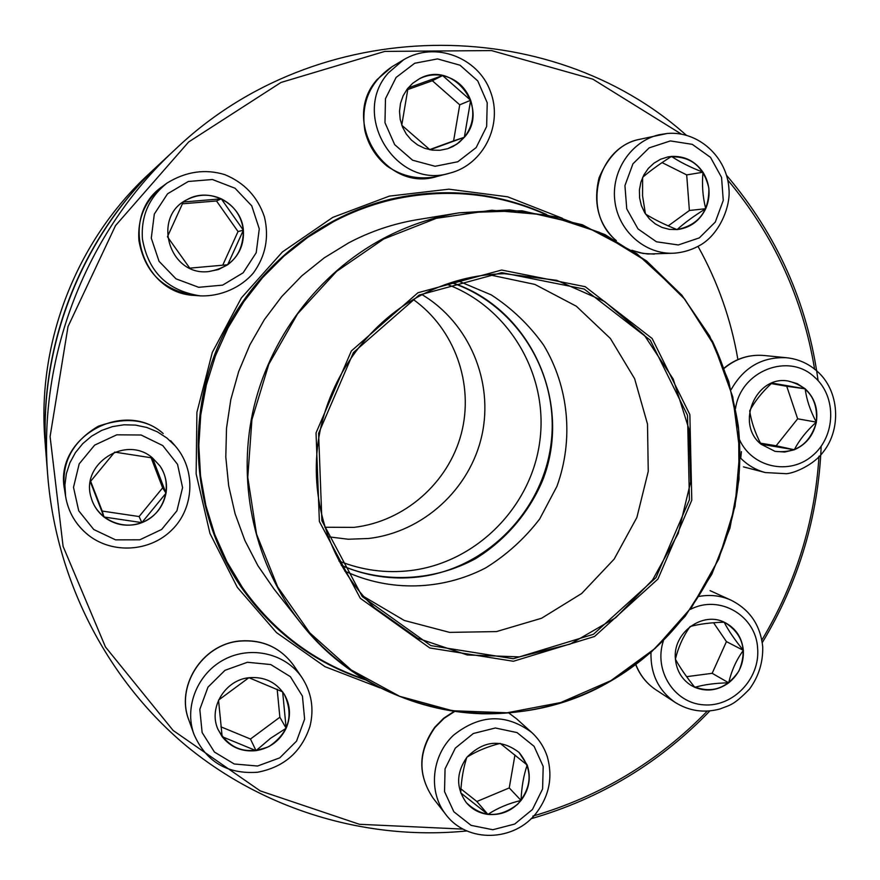 <?xml version="1.0" encoding="UTF-8"?>
<svg xmlns="http://www.w3.org/2000/svg" width="880" height="880" viewBox="0 0 880 880"><rect width="100%" height="100%" fill="white"/><g stroke="black" fill="none" stroke-linecap="round" stroke-linejoin="round"><path stroke-width="1.32" d="M466.917 830.94C368.269 840.84 265.804 811.052 186.879 746.361C108.438 681.219 56.551 582.494 47.817 476.619C37.708 356.466 86.218 231.627 174.801 149.831C317.262 13.145 549.725 12.958 686.279 135.212M726.495 175.23C777.106 234.872 807.642 303.336 818.092 380.633M821.183 446.237C818.312 516.725 798.677 582.186 762.256 642.631M709.852 710.93C659.901 762.85 600.281 798.787 530.992 818.752M174.801 149.831L160.754 162.921C80.861 236.72 37.202 349.096 46.299 457.479L47.817 476.619M532.884 816.101C600.248 796.378 658.372 761.387 707.267 711.117M761.838 640.101C795.718 583.396 814.77 522.093 819.005 456.181M814.638 369.336C802.89 298.408 773.916 235.29 727.705 179.971M681.417 134.123L592.845 79.167L491.513 50.578L384.802 51.403L281.006 82.456L188.639 141.977L115.533 225.588L68.013 326.601L50.094 436.59L63.085 546.359L105.446 646.943L173.14 730.466L260.194 790.867L359.425 824.296L463.155 829.114M379.973 687.852L325.05 666.699L276.529 632.621L237.336 587.367L209.946 533.423L196.141 473.902L196.911 412.346L212.289 352.462L241.384 297.902L282.381 251.977L332.75 217.393L389.378 196.108L448.844 189.178L507.65 196.812L562.441 218.295M546.59 214.489C497.321 192.236 445.72 187.055 391.776 198.924C313.533 217.239 245.179 276.518 215.083 353.551C185.273 430.683 195.657 520.564 241.01 586.905C272.778 632.082 314.347 663.102 365.706 679.954M242.792 588.049L236.093 579.447M383.108 201.113L393.866 199.287M248.919 677.732C264.198 676.456 276.001 682 284.317 694.364C293.975 715.561 288.849 732.963 268.939 746.559C246.499 755.348 229.493 749.573 217.921 729.234C208.219 707.861 225.016 679.998 248.919 677.732M256.025 750.651C269.885 748.319 279.928 740.85 286.154 728.255L270.567 738.276L256.025 750.651L222.156 736.692C230.758 747.395 242.044 752.048 256.025 750.651L250.47 739.035L279.862 717.222L277.167 689.194M217.91 729.212L222.156 736.692L218.537 700.183M218.592 700.062L248.809 677.754M248.974 677.721L282.59 691.845M282.656 691.878L286.154 728.255C291.104 716.474 290.499 705.166 284.306 694.342M220.924 726.825L250.47 739.035M286.154 728.255L279.862 717.222M372.878 204.138L393.096 199.463C445.918 187.935 496.551 192.83 545.006 214.159M364.32 679.118C314.182 662.145 273.526 631.565 242.352 587.4L230.582 570.306M242.352 587.4L226.963 561.836L214.731 534.435L205.876 505.626L200.53 475.816L198.814 445.456L200.75 415.019L206.327 384.967L215.468 355.773L228.019 327.866L243.815 301.686L262.581 277.629L284.02 256.069L307.824 237.303L333.597 221.628C352.583 211.64 372.416 204.248 393.096 199.463M417.934 292.754L501.655 270.039L585.222 286.693L652.135 338.492L689.865 414.612L691.79 500.181L657.921 579.073L594.561 636.482L513.403 661.265L429.814 647.977L360.316 598.312L319.374 521.499L316.03 432.916L351.351 350.966L417.934 292.754M419.122 295.075L501.732 272.646L584.21 289.058L650.254 340.164L687.511 415.294L689.425 499.763L655.985 577.632L593.439 634.293L513.326 658.746L430.826 645.601L362.263 596.585L321.893 520.773L318.593 433.378L353.441 352.517L419.122 295.075M419.419 296.065C446.281 281.809 474.617 274.351 504.416 273.691L556.721 280.313L604.604 301.477L644.402 335.302L673.2 379.027L688.963 429.198L690.646 482.009L678.205 533.511L652.608 579.898L615.714 617.716L570.207 644.083L519.442 656.887L467.236 654.962L417.637 638.253L374.583 607.816C331.419 566.654 309.551 503.426 318.12 442.101C326.931 380.809 365.805 324.984 419.419 296.065M451.429 282.491C530.86 308.143 573.408 403.183 542.465 480.766C528.649 513.172 505.285 540.386 475.387 558.767C434.247 581.031 384.582 583.759 341.429 565.543M324.797 527.241L353.903 527.373C404.448 521.576 448.426 482.922 461.329 433.576C474.265 384.241 454.784 329.054 413.292 299.508M341.275 565.268C366.014 576.136 391.754 580.03 418.506 576.961C486.673 568.931 543.62 510.554 551.254 441.969C559.295 373.45 516.593 304.205 451.121 282.59M159.995 163.636L148.599 174.251C76.241 241.12 36.762 342.727 44.99 440.913L46.211 456.434C37.169 348.7 80.575 237.006 159.995 163.636L160.369 163.284M740.74 458.205L741.4 451.616M737.902 359.568C731.082 319.616 717.805 281.897 698.049 246.433M466.884 757.284C483.703 740.421 501.094 738.804 519.068 752.444C532.873 769.417 532.4 786.687 517.627 804.276C499.477 818.29 482.416 817.784 466.433 802.78C455.917 788.062 456.06 772.904 466.884 757.284M521.048 800.437C529.232 789.426 531.289 777.634 527.208 765.05C523.633 775.225 521.587 787.017 521.048 800.437C508.629 803.407 497.574 808.06 487.894 814.396C501.105 815.54 512.16 810.887 521.048 800.437L509.245 787.93L514.954 755.029M466.422 802.758C472.065 809.325 479.226 813.208 487.894 814.396L460.735 792.891M460.702 792.814C461.384 779.57 463.419 767.767 466.807 757.383M466.983 757.163C476.597 751.157 487.63 746.57 500.104 743.413M500.258 743.424L527.208 765.05L519.046 752.433M460.955 788.909L476.861 801.504L509.245 787.93M487.894 814.396L476.861 801.504M675.433 659.219C672.342 632.841 702.9 610.489 725.164 622.666C742.896 634.194 747.483 650.287 738.936 670.956C726.275 689.37 710.325 694.188 691.086 685.41C681.835 679.404 676.61 670.681 675.433 659.219M724.152 622.193C728.376 630.465 734.778 639.848 743.347 650.353C742.005 637.67 735.944 628.441 725.142 622.655M728.717 682.825C739.013 674.41 743.886 663.586 743.347 650.353C736.351 659.923 731.478 670.758 728.717 682.825C715.374 683.089 704.066 684.596 694.793 687.335C706.607 692.032 717.915 690.525 728.717 682.825L712.162 673.31L726.44 641.608L713.559 622.743M691.064 685.388L694.793 687.335C686.422 676.896 679.965 667.546 675.444 659.296M675.422 659.043C678.282 647.229 683.144 636.438 690.008 626.659M690.25 626.483C699.534 624.008 710.82 622.578 724.097 622.193M686.62 676.676L712.162 673.31M743.347 650.353L726.44 641.608M761.057 444.235C735.075 423.896 755.986 375.089 788.128 381.018C808.698 386.276 818.103 400.07 816.332 422.411C809.919 443.905 796.158 453.563 775.049 451.363L761.057 444.235M771.925 383.064L805.189 388.817L797.203 383.625L788.095 381.007M816.321 422.125C818.257 408.804 814.55 397.694 805.189 388.817C806.498 399.498 810.205 410.597 816.321 422.125C806.63 430.859 799.293 440.066 794.31 449.768C806.179 444.51 813.516 435.292 816.321 422.125L797.654 418.803L786.742 386.276L771.276 383.603M775.016 451.363L784.74 452.034L794.31 449.768L761.068 444.235M760.958 444.158C755.051 432.762 751.3 421.718 749.705 410.993M749.771 410.652C754.919 401.104 762.267 391.93 771.804 383.108M760.463 443.168L776.149 445.775L797.654 418.803M794.31 449.768L776.149 445.775M805.189 388.817L786.742 386.276M677.127 229.581L669.35 229.372L662.046 227.447L655.303 223.905L649.44 218.933L644.721 212.74L641.388 205.623L639.595 197.912L639.419 189.97L640.871 182.16L643.896 174.867L648.329 168.421L653.994 163.141L660.594 159.247L667.832 156.948C689.854 155.309 703.538 165.693 708.862 188.122C709.269 211.2 698.698 225.016 677.127 229.581M642.697 177.265C650.309 170.709 659.912 163.768 671.495 156.431L667.799 156.948M702.999 172.227C695.189 161.106 684.695 155.837 671.495 156.431C679.91 162.052 690.415 167.321 702.999 172.227C701.811 184.69 702.724 196.845 705.727 208.703C710.952 196.031 710.039 183.876 702.999 172.227L686.697 174.911L662.079 162.602M676.852 229.603L677.072 229.592C690.14 227.931 699.688 220.968 705.727 208.703C694.199 215.809 684.64 222.772 677.072 229.592C664.719 224.653 654.214 219.483 645.557 214.06M645.436 213.873L642.565 195.888L642.609 177.452M668.25 225.885L689.392 210.496L686.697 174.911M705.727 208.703L689.392 210.496M408.078 87.956L442.607 75.559L470.646 100.276L464.343 137.269L459.162 142.45L453.035 146.465L447.634 148.709L440.055 150.26L432.3 150.139L424.71 148.346L417.637 144.936L411.389 140.085L406.252 134.002L402.457 126.94L400.18 119.24L399.52 111.232L400.521 103.29L403.139 95.766L407.242 89.012L412.654 83.314L419.122 78.947C452.661 59.224 490.512 108.482 464.376 137.258C472.802 126.192 474.903 113.861 470.646 100.276C465.498 86.999 456.148 78.76 442.607 75.559C434.379 74.008 426.547 75.141 419.1 78.958M401.764 125.125L408.034 88.044M447.612 148.72L456.775 144.21L464.343 137.269L430.067 149.776M429.968 149.776L401.808 125.268M429.726 149.589L453.596 140.888L459.734 104.819L432.355 80.74L407.638 89.606M464.343 137.269L453.596 140.888M470.646 100.276L459.734 104.819M442.607 75.559L432.355 80.74M183.26 202.004L221.287 198.836L243.364 230.219C243.232 253.913 231.517 267.718 208.241 271.623C169.158 276.078 151.47 216.579 187.11 199.628C209.869 186.395 241.813 203.94 243.386 230.219C241.505 215.93 234.146 205.469 221.287 198.836C209.726 193.732 198.33 193.996 187.099 199.639M189.761 268.136L167.475 236.83M167.442 236.742L183.227 202.059M208.23 271.623L218.438 269.544L227.667 264.759C239.019 256.102 244.255 244.585 243.364 230.219L227.667 264.759L189.816 268.136M222.728 265.199L238.029 231.55L216.491 200.97L182.38 203.808M243.364 230.219L238.029 231.55M221.287 198.836L216.491 200.97M152.548 457.985L159.863 465.828C172.964 484.231 165.154 512.171 144.287 521.609C123.64 531.531 96.888 519.53 91.146 497.563C80.157 463.859 126.093 434.456 152.548 457.985M91.135 497.563C93.357 505.395 97.658 511.885 104.016 517.011C115.588 525.503 128.205 527.373 141.867 522.621L104.016 517.011L90.343 481.756M90.321 481.679L114.642 452.155M114.719 452.111L152.471 457.963M152.537 457.985L166.012 493.174C167.508 483.252 165.451 474.133 159.863 465.817M141.867 522.621C155.155 516.956 163.207 507.144 166.012 493.174L141.867 522.621L139.095 516.549L162.646 487.85L151.096 457.699M90.64 481.261L102.201 511.06L139.095 516.549M166.012 493.174L162.646 487.85M104.016 517.011L102.201 511.06M257.543 766.029L279.752 757.856L296.538 741.125L304.623 719.114L302.434 696.135L290.367 676.665L270.743 664.554L247.412 662.266L224.983 670.318L207.977 687.137L199.815 709.379L202.136 732.567L214.445 752.059L234.234 763.983L257.543 766.029M188.87 720.082C175.736 687.83 200.717 645.073 238.953 641.047C261.954 639.089 280.159 647.174 293.568 665.291C280.258 647.273 262.097 639.232 239.096 641.179C202.312 644.589 175.637 686.411 188.87 720.082L193.93 734.228C183.931 706.75 197.648 673.178 224.51 659.384C251.251 645.337 285.802 653.609 301.95 677.567C311.564 692.461 314.248 708.675 310.002 726.198C301.631 751.784 284.174 767.129 257.609 772.233C227.249 774.422 206.019 761.75 193.93 734.228M348.656 242.869C370.491 231.352 393.426 223.619 417.461 219.648L459.393 212.795L509.509 209.869L558.723 217.305L605.033 234.63L646.635 261.019L681.923 295.273L709.61 335.94L728.728 381.381L738.628 429.803L739.024 479.347L729.949 528.132L711.777 574.343L685.179 616.242L651.134 652.223L610.896 680.911C511.412 740.322 372.79 716.837 300.256 622.325C255.255 564.982 237.028 486.244 252.692 412.423C268.719 338.69 317.977 273.405 383.306 238.513C407.473 225.742 432.839 217.173 459.393 212.795L521.972 210.771L582.373 224.763L636.768 253.616L681.956 295.262L712.657 341.638C725.01 368.423 733.524 396.44 738.221 425.656C749.859 530.684 696.971 630.894 610.962 680.933C570.845 703.571 527.824 714.516 481.932 713.757C412.423 711.689 344.641 678.238 300.256 622.325L273.955 588.962L257.917 565.719L244.882 540.496L235.07 513.689L228.668 485.738L225.797 457.072L226.512 428.186L230.824 399.531L238.656 371.591L249.887 344.828L264.33 319.671L281.743 296.549L301.829 275.825L324.258 257.84L348.656 242.869M610.929 680.636L655.281 648.274L691.779 607.068L718.784 558.987L735.042 506.275L739.794 451.396L732.765 396.891L714.175 345.345L684.794 299.233L645.898 260.887L599.236 232.287L547.019 215.05L491.81 210.232L436.414 218.295L383.735 238.986L336.589 271.392L297.561 313.874L268.818 364.21L251.922 419.705L247.775 477.356L256.531 534.072L277.618 586.817L309.793 632.874L351.208 669.955L399.619 696.289L452.474 710.743L507.067 712.789L560.747 702.537L610.929 680.636M488.686 274.659L534.842 284.394L576.367 306.24L610.39 338.481L634.623 378.719L647.504 424.072L648.252 471.394L636.878 517.451L614.174 559.097L581.669 593.505L541.541 618.266L496.496 631.576L449.636 632.39L404.25 620.455L363.638 596.475M457.523 280.654L491.26 294.888C511.885 308.319 529.331 325.05 543.609 345.092C568.997 387.255 573.826 439.802 556.919 486.376L539.715 518.936C524.645 538.593 506.627 554.917 485.65 567.919C441.914 590.656 389.367 592.053 344.696 571.021M328.009 536.745L348.194 539.231L368.511 538.494C423.06 532.213 470.041 489.181 481.888 435.391C493.845 381.623 469.271 322.905 422.081 294.668M338.899 560.978C361.878 570.218 385.638 573.43 410.179 570.614C476.102 562.87 531.443 507.078 539.858 440.913C548.636 374.792 509.025 307.109 446.468 284.141M532.433 809.512L542.597 788.975L543.191 766.436L534.094 746.328L517.044 732.589L495.352 727.991L473.319 733.513L455.345 748.088L445.06 768.834L444.532 791.582L453.849 811.767L471.097 825.363L492.811 829.73L514.679 824.065L532.433 809.512M454.652 711.458L444.004 718.399L435.017 727.463C418.22 751.443 417.604 775.027 433.169 798.215L445.775 814.44C428.054 791.934 431.486 755.909 453.442 735.262C479.886 714.274 505.945 713.317 531.63 732.38C538.978 739.112 544.214 747.274 547.349 756.844C552.904 776.886 549.329 795.454 536.646 812.548C514.69 841.896 467.027 843.37 445.775 814.44M508.838 712.998L516.483 718.729L508.816 712.998M663.344 640.97C653.543 670.56 674.223 703.076 703.593 704.836C732.886 707.333 760.21 678.744 757.636 648.527C756.283 615.758 719.565 594.088 690.426 609.378M635.877 664.587C640.035 675.301 646.778 683.749 656.084 689.942L675.345 702.526C658.57 690.712 650.441 674.014 650.98 652.443M699.27 596.387C710.358 594.418 720.918 595.672 730.972 600.149C749.848 609.642 760.419 625.152 762.707 646.701C763.125 662.277 758.725 676.412 749.474 689.095C732.985 706.035 729.564 705.045 719.917 708.994C704.033 713.218 689.172 711.062 675.345 702.526M710.072 590.645L730.972 600.149M739.541 439.769C752.169 467.654 789.349 475.618 812.383 455.774C835.846 436.513 837.012 396.583 814.55 377.157C788.612 352.154 740.74 370.876 735.537 408.496M743.391 466.862L765.347 472.56C755.612 469.964 747.186 464.959 740.091 457.534M731.17 389.587C743.842 367.191 762.355 356.587 786.676 357.753C798.127 358.996 808.192 363.418 816.893 371.008C839.641 390.555 841.61 429.176 823.163 452.067C814.066 464.563 794.893 473.099 786.467 473.704L765.347 472.56M724.218 367.983C736.021 358.435 749.287 354.277 764.027 355.487C749.353 354.277 736.109 358.512 724.317 368.225M670.373 140.921L649.176 147.862L632.94 163.823L624.932 185.614L626.747 208.868L638.011 228.921L656.425 241.78L678.293 244.959L699.303 237.897L715.319 222.013L723.261 200.442L721.556 177.386L710.512 157.366L692.263 144.342L670.373 140.921M631.906 250.25L639.727 252.747L647.801 254.001L673.871 253.209C645.37 254.705 618.563 231.341 614.889 201.355C610.896 171.424 631.004 141.185 659.087 134.75L667.238 133.474M673.871 253.209C683.683 252.494 692.846 249.579 701.36 244.486C719.906 233.101 730.631 206.294 728.97 189.2C727.276 157.201 698.511 130.746 667.359 133.452L639.881 139.282C596.398 147.466 581.35 212.597 616.341 240.625M396.099 77.451L385.473 98.692L384.978 122.705L394.691 144.672L412.599 160.215L435.127 166.287L457.798 161.755L476.157 147.576L486.64 126.544L487.223 102.762L477.741 80.894L460.031 65.219L437.536 58.905L414.7 63.25L396.099 77.451M436.931 176.495C418.957 180.092 402.303 176.594 386.958 166.023C375.628 156.64 368.258 144.837 364.87 130.603C360.701 103.356 369.721 82.093 391.908 66.792L377.201 79.464C339.933 120.527 385.242 193.061 436.931 176.495L449.955 173.085C396.671 190.168 349.954 115.247 388.421 72.853L403.59 59.774C435.435 40.601 478.258 57.871 490.281 91.102C503.437 124.289 483.714 164.56 449.955 173.085M151.283 238.161L159.038 261.294L175.989 278.828L198.704 287.309L222.662 285.12L243.166 272.778L256.212 252.703L259.281 228.844L251.746 205.854L235.037 188.243L212.41 179.509L188.309 181.478L167.552 193.798L154.319 214.049L151.283 238.161M194.975 295.449C141.383 293.898 118.041 216.172 162.767 186.23C145.365 200.024 137.412 218.108 138.908 240.46C144.584 272.272 163.273 290.598 194.975 295.449L200.31 295.878C167.585 290.862 148.291 271.931 142.439 239.063C140.888 215.974 149.094 197.296 167.079 183.04C185.955 171.479 205.194 168.674 224.785 174.636C244.409 182.71 257.62 196.768 264.407 216.81C269.313 237.347 265.628 256.08 253.341 273.009C241.252 287.243 221.111 296.615 200.31 295.878M93.753 529.518L115.566 539.858L139.799 539.803L161.667 529.441L176.913 510.818L182.578 487.619L177.54 464.343L162.756 445.566L141.086 435.006L116.765 434.819L94.655 445.115L79.189 463.87L73.502 487.322L78.716 510.774L93.753 529.518M64.537 489.544C61.215 462.77 72.435 441.672 98.197 426.261C125.587 416.768 147.246 419.199 163.196 433.532L163.207 433.543C123.86 398.387 53.966 437.58 64.537 489.544L65.593 496.375L64.911 484.968L66.374 473.616L69.927 462.704L75.449 452.595L82.742 443.652L91.575 436.183L101.629 430.43L112.552 426.591L123.981 424.798L135.52 425.095L146.773 427.471L157.366 431.838L166.936 438.042L175.175 445.874C196.537 470.382 193.864 508.596 171.952 529.859C150.172 551.826 112.519 554.312 88.231 535.029C75.812 524.975 68.277 512.094 65.593 496.375C68.266 512.072 75.801 524.931 88.198 534.963M293.568 665.291L301.95 677.567M516.483 718.729L531.63 732.38M433.169 798.215C417.483 774.741 418.033 751.069 434.819 727.177L443.652 718.245L454.113 711.381M656.084 689.942C646.745 683.727 639.958 675.312 635.734 664.697M764.027 355.487L786.676 357.753M639.881 139.282C622.369 142.351 608.762 155.21 599.038 177.87C592.988 203.412 598.521 224.191 615.648 240.24M632.148 250.415L643.049 253.44L654.324 254.111M391.908 66.792L403.59 59.774M162.767 186.23L167.079 183.04M170.654 440.704L175.175 445.874"/></g></svg>
